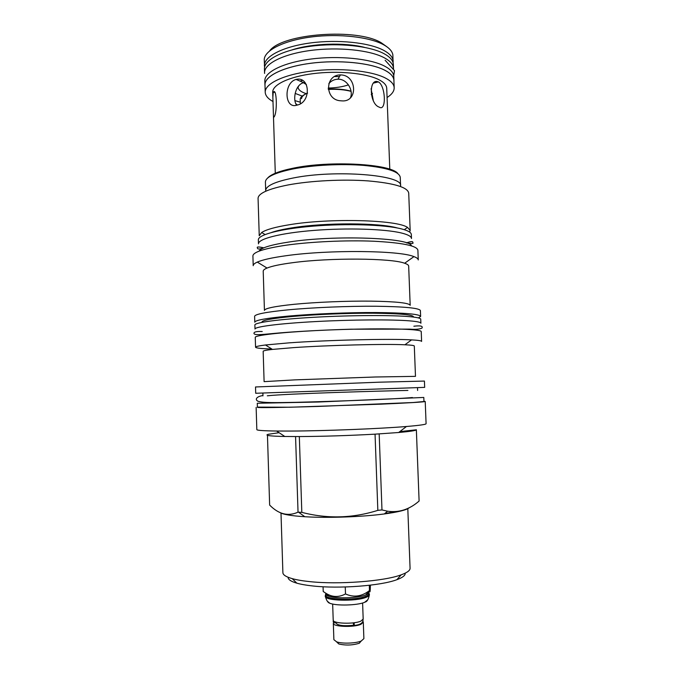<?xml version="1.0" encoding="UTF-8"?>
<svg xmlns="http://www.w3.org/2000/svg" width="679" height="679" viewBox="0 0 679 679"><rect width="100%" height="100%" fill="white"/><g stroke="black" fill="none" stroke-linecap="round" stroke-linejoin="round"><path stroke-width="1.02" d="M386.928 46.809L381.377 42.853C357.451 27.814 281.98 33.475 269.605 50.908M328.195 88.058C335.995 87.871 342.742 86.81 348.446 84.867M303.462 82.736L306.458 84.671M298.123 86.581L298.073 87.175C298.166 89.365 300.169 91.275 304.09 92.896L306.229 93.677M373.28 100.467L371.073 88.703M295.764 103.658L297.402 105.024M350.449 97.759C353.649 90.443 347.113 79.129 338.422 79.205L337.947 79.205C334.382 79.299 331.344 80.759 328.831 83.585M304.964 82.473L303.581 82.702C295.535 84.493 292.369 99.244 296.587 105.237M264.572 67.297L264.241 59.328C264.946 50.042 284.229 40.384 311.61 36.929C338.948 33.441 369.614 36.963 383.652 44.763C389.169 47.844 392.241 51.197 392.861 54.838L393.09 62.807M379.366 107.197L379.205 107.121C369.317 103.963 368.51 77.584 378.356 81.887L378.415 81.913C385.621 85.758 386.606 111.746 379.366 107.197M341.86 100.874L340.586 100.781C324.681 100.017 324.664 74.843 340.451 74.911L340.943 74.919C357.12 75.344 358.113 102.359 341.86 100.874M296.816 105.186C284.357 109.361 283.491 82.787 295.968 79.477L296.103 79.435C310.227 75.895 311.423 102.317 297.181 105.092L296.816 105.186M274.01 117.068L273.476 116.678L272.856 97.369L273.23 92.302C276.692 86.751 277.609 112.706 274.044 116.992L274.01 117.068M264.386 65.821C263.885 56.586 282.608 46.656 310.328 42.964C337.998 39.221 369.58 42.616 383.873 50.441C389.907 53.76 393.005 57.384 393.175 61.322M292.208 49.83C312.043 43.371 344.066 42.251 364.309 47.309M264.445 68.961C263.944 59.803 282.693 49.957 310.43 46.282C338.125 42.565 369.724 45.926 384.025 53.666C390.069 56.96 393.166 60.55 393.336 64.454L393.489 68.375C393.319 64.522 390.221 60.966 384.178 57.723C369.885 50.076 338.278 46.766 310.575 50.458C282.82 54.099 264.072 63.834 264.564 72.882L264.445 68.961M264.606 73.434L264.564 72.882M393.489 68.935L393.489 68.375M272.856 97.369L272.695 92.327C272.279 84.79 288.906 76.702 313.316 73.621C337.692 70.514 365.54 73.128 378.322 79.409C383.788 82.108 386.589 85.087 386.733 88.338L389.788 169.249M387.081 97.538C391.859 94.44 394.227 91.19 394.185 87.778C394.032 84.154 390.934 80.818 384.9 77.779C370.615 70.624 339.008 67.586 311.288 71.108C283.525 74.588 264.742 83.78 265.217 92.276L264.988 84.892C264.504 76.184 283.27 66.788 311.024 63.249C338.719 59.667 370.327 62.807 384.611 70.149C390.646 73.264 393.744 76.676 393.905 80.394L394.185 87.778M273.068 101.57C268.035 98.803 265.421 95.705 265.217 92.276M393.93 81.124L393.947 80.385C393.786 76.668 390.688 73.256 384.645 70.141C370.352 62.791 338.728 59.65 311.007 63.232C283.236 66.78 264.462 76.184 264.946 84.892L264.818 80.962C264.335 72.144 283.101 62.629 310.872 59.056C338.583 55.44 370.199 58.632 384.492 66.075C390.535 69.241 393.633 72.695 393.795 76.464L393.947 80.385M265.014 85.622L264.946 84.892M272.449 349.413C266.244 350.126 263.155 350.763 263.163 351.315L264.106 381.64L294.83 379.875L375.164 376.998L415.48 376.353L414.309 346.035C414.283 345.484 411.151 345.068 404.913 344.779C385.596 343.786 328.551 345.204 293.769 347.606L272.449 349.413L265.481 344.983L288.864 342.87C327.202 340.06 390.595 338.575 411.559 339.882C418.23 340.255 421.583 340.765 421.608 341.418L421.226 331.564C421.192 330.732 417.568 330.062 410.354 329.561C392.793 328.33 351.909 328.721 315.633 330.597C279.29 332.464 254.863 335.367 255.253 337.361L255.559 347.224C255.542 346.562 258.843 345.823 265.481 344.983M424.426 381.072L379.4 382.184L255.516 386.971L255.711 393.268L424.672 387.369L424.426 381.072M271.821 349.014C261.322 348.692 255.898 348.098 255.559 347.224M257.282 403.258L318.052 402.027L423.798 397.444L423.959 401.51L413.163 402.52L318.196 406.432C281.692 407.553 257.095 407.867 257.409 407.332L257.282 403.258M423.951 401.297L425.224 401.476C424.375 401.993 409.369 402.902 380.206 404.192L290.145 407.23L257.4 407.111M425.224 401.476L426.089 423.704C426.064 424.477 419.52 425.41 406.466 426.497C380.045 428.721 325.08 430.902 290.918 431.055L276.599 431.029C263.494 430.859 256.908 430.384 256.823 429.62L256.144 407.375M399.821 431.623L416.354 429.782C416.023 430.571 410.124 431.479 398.666 432.506L375.054 434.161C348.794 435.604 323.552 436.41 299.329 436.563L284.798 436.487C270.997 436.198 265.209 435.553 267.433 434.543M416.363 429.722L419.104 501.034C409.505 509.445 398.997 512.84 387.59 511.211L381.98 509.937L377.838 510.353C352.613 518.323 327.278 518.994 301.816 512.356L298.039 512.161C288.142 516.634 278.679 514.275 269.639 505.066L267.458 435.307M409.208 507.731C406.653 509.971 398.361 512.042 384.314 513.952C362.365 516.897 328.5 518.128 305.991 516.795L304.795 516.727L298.539 512.187M279.969 512.569C283.151 514.478 291.427 515.862 304.795 516.727M395.984 511.61L384.849 513.502M407.799 508.427L410.074 568.272C410.133 570.479 407.171 572.66 401.179 574.833C384.204 581.3 338.184 584.789 309.446 581.589C302.418 580.859 296.672 579.874 292.225 578.644C286.088 576.895 282.982 574.918 282.888 572.711L280.996 513.01M268.052 434.331L279.086 432.693M405.168 573.186C405.465 575.368 402.706 577.54 396.876 579.688C381.148 585.756 339.118 588.973 312.722 585.96C306.263 585.264 300.975 584.339 296.85 583.176C290.892 581.445 287.981 579.476 288.125 577.277M379.179 433.915L381.98 509.937M416.354 429.782L419.104 501.034M299.329 436.563L301.816 512.356M375.054 434.161L377.838 510.353M295.569 436.572L298.039 512.161M323.06 586.758L323.221 591.519L326.081 593.378C332.328 597.299 338.804 597.486 345.501 593.947C353.767 597.681 361.763 596.552 369.478 590.56L369.503 590.688C369.97 593.353 370.276 591.502 370.403 585.162M369.291 585.29L369.478 590.56M345.255 586.987L345.501 593.947M368.595 591.715L368.875 592.411C368.884 593.293 367.831 594.142 365.709 594.974L365.54 595.033C357.943 598.123 336.597 598.827 329.009 596.255L326.081 593.378M325.326 595.958L325.674 593.921C325.725 594.796 326.837 595.576 329.009 596.255M367.882 592.368L368.68 593.081M368.875 592.411L368.918 593.735C368.935 594.634 367.814 595.517 365.582 596.374C355.363 600.635 324.664 599.701 325.716 595.237M367.789 592.478L368.595 592.971M368.901 593.234L369.384 594.176C369.393 595.101 368.264 596.001 365.981 596.866C355.558 601.238 324.206 600.278 325.283 595.712L325.699 594.745M325.996 594.456L326.675 593.964M367.687 599.854L364.564 602.358C357.196 605.447 336.241 605.982 329.799 603.241L327.38 601.263M326.735 593.752L325.912 594.575M397.809 173.544C391.053 163.894 330.147 160.337 293.252 168.171C279.451 171.006 270.896 174.316 267.585 178.093M292.657 169.037C274.664 172.822 265.582 177.16 265.413 182.031L265.684 190.561C265.862 185.885 274.953 181.717 292.955 178.051C335.222 169.36 403.64 175.029 400.585 185.851L400.254 177.321C399.269 171.66 387.149 167.688 363.91 165.413C341.545 163.571 312.773 165.048 292.657 169.037M410.167 230.504L408.716 193.082C407.663 187.26 394.134 183.194 368.12 180.903C343.039 179.069 310.702 180.707 288.252 184.917C268.307 188.881 258.241 193.362 258.071 198.344L259.242 235.774L261.653 232.507C266.058 229.604 275.36 226.998 289.551 224.707C329.977 217.925 397.19 219.809 407.527 227.414L410.167 230.504L409.632 232.074M397.512 228.017C379.476 222.678 325.292 222.423 292.293 227.804C283.55 229.171 276.676 230.707 271.685 232.413M384.959 226.209C362.391 222.958 320.233 223.773 293.489 228.051L284.085 229.731M258.359 239.857C257.91 234.764 280.334 228.789 313.622 226.107C346.859 223.408 384.484 224.681 400.95 228.764C407.773 230.461 411.236 232.379 411.33 234.518L411.482 238.516C411.398 236.436 407.935 234.569 401.111 232.922C384.645 228.959 347.011 227.754 313.774 230.419C280.469 233.05 258.045 238.889 258.478 243.854L258.359 239.857M411.482 245.857C410.447 237.777 335.299 234.849 289.5 241.936C271.065 244.737 260.897 247.818 258.996 251.188M417.882 250.161C416.855 245.688 402.07 242.709 373.543 241.215C346.01 240.077 310.405 241.732 285.8 245.255C264.072 248.548 253.106 252.104 252.911 255.924L253.208 265.701C253.174 264.538 254.532 263.333 257.299 262.094C262.612 259.76 272.228 257.63 286.139 255.711C328.695 249.617 399.846 250.398 413.935 256.62C416.779 257.664 418.222 258.767 418.264 259.938L417.882 250.161M267.042 268.052C264.454 269.13 263.18 270.183 263.214 271.193L264.437 310.422C264.7 308.368 274.545 306.339 293.965 304.319C315.769 302.163 347.011 300.873 371.192 301.137C396.29 301.561 409.284 302.961 410.184 305.329L408.673 266.117C408.631 265.099 407.281 264.148 404.625 263.248C391.715 258.096 329.909 257.596 292.607 262.697C280.376 264.309 271.855 266.092 267.042 268.052L257.299 262.094M420.632 316.431L420.403 310.583C419.452 308.088 404.65 306.636 376.013 306.246C348.369 306.034 312.561 307.519 287.794 309.879C265.922 312.06 254.854 314.224 254.608 316.372L254.786 322.219C255.041 320.233 266.109 318.205 287.998 316.125C312.781 313.885 348.599 312.416 376.251 312.544C404.888 312.824 419.681 314.122 420.632 316.431L418.442 317.925M413.511 317.068L413.503 316.77C412.594 314.657 399.082 313.477 372.975 313.214C347.792 313.104 315.226 314.428 292.547 316.473C272.406 318.366 262.196 320.233 261.924 322.058L261.933 322.355M254.871 325.003C254.472 322.567 278.865 319.206 315.183 317.212C351.425 315.2 392.292 315.039 409.861 316.677C417.076 317.356 420.7 318.196 420.742 319.215L420.904 323.246C420.861 322.296 417.237 321.507 410.023 320.887C392.462 319.385 351.586 319.622 315.328 321.583C279.001 323.535 254.6 326.743 254.998 329.043L254.871 325.003M351.06 91.351C344.745 89.679 337.166 89.034 328.322 89.407M307.553 93.184C302.681 95.111 300.228 97.224 300.211 99.499L300.347 103.666M351.035 91.198C344.89 89.382 337.302 88.669 328.28 89.051M307.579 93.057C303.581 94.805 301.578 96.681 301.561 98.684M332.659 604.047L333.211 620.122C332.54 623.594 353.7 624.408 360.829 621.141L363.18 619.078L362.611 602.994M353.759 625.249C343.846 626.25 337.921 625.554 336.003 623.144L335.969 622.1M354.107 622.745L354.302 625.418L353.369 624.06L353.453 622.83M333.576 622.533L333.321 623.254C332.642 626.776 353.81 627.617 360.939 624.298L363.299 622.21L363.121 621.684M333.321 623.254L333.881 639.686L336.674 641.859C342.182 643.87 355.889 643.395 361.245 641.001L363.885 638.642L363.299 622.21M336.546 641.816L338.829 643.972C345.696 645.576 352.503 645.339 359.233 643.259L359.471 643.157M333.406 620.674L333.151 621.446C333.737 623.152 334.645 623.356 335.884 622.074M295.17 93.422L302.223 96.07M294.932 100.619L300.296 102.215M371.235 94.593L372.482 93.43M339.449 76.625L334.569 76.523M302.435 80.385L300.008 81.098M368.918 593.726L369.368 594.422M369.384 594.176L369.401 594.668C369.41 595.593 368.281 596.493 365.998 597.367C355.575 601.747 324.223 600.779 325.3 596.204C326.412 600.414 327.915 602.765 329.799 603.241M326.141 594.838L326.998 594.278M298.921 85.622L298.073 87.175M296.774 79.723L297.894 79.197M378.356 81.887L373.569 83.067M340.451 74.911L337.947 79.205M296.103 79.435L303.717 82.668M273.23 92.302L274.664 92.344M275.284 173.247L273.476 116.678M417.509 387.633L417.619 390.467M404.913 344.779L411.559 339.882M262.875 393.031L262.96 395.874M412.416 397.538C390.187 399.447 333.796 401.357 295.382 402.341C274.257 402.74 263.783 402.919 258.079 401.289C254.455 399.549 256.679 396.375 262.951 395.568M407.918 390.425C381.335 390.968 286.462 393.633 267.314 395.806M398.666 432.506L406.466 426.497M384.314 513.952L387.59 511.211M284.798 436.487L276.599 431.029M296.85 583.176L292.225 578.644M396.876 579.688L401.179 574.833M365.709 594.974L369.503 590.688M325.283 595.712L325.3 596.204M369.401 594.668C368.587 598.946 367.263 601.39 365.412 602.001M404.285 229.68L407.527 227.414M265.048 234.544L261.653 232.507M404.625 263.248L413.935 256.62M359.233 643.259L361.245 641.001M338.829 643.972L336.674 641.859M354.302 625.418C360.345 624.858 363.257 622.923 363.044 619.604M263.775 247.852C258.682 246.672 256.56 246.698 257.4 247.92C257.664 247.674 256.348 250.475 263.707 247.886M406.475 242.87C414.504 240.171 412.382 242.717 412.849 242.624C413.825 243.702 411.729 243.786 406.543 242.895M262.221 331.522C256.238 331.267 253.505 331.98 254.039 333.669C255.61 335.638 263.214 334.323 280.359 332.863C298.862 331.327 325.182 329.909 350.967 329.205L409.429 329.12C415.455 329.612 419.639 329.264 421.99 328.076C423.127 326.039 420.42 325.419 413.867 326.226M262.425 335.137L262.349 334.509M393.735 75.785L394.482 70.633L385.129 60.27"/></g></svg>
